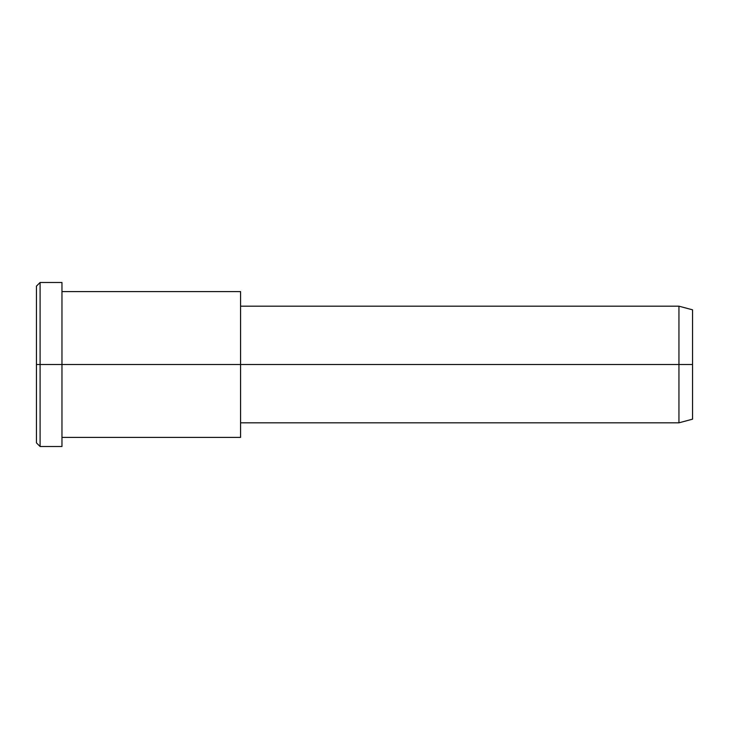 <?xml version="1.0" encoding="UTF-8"?>
<svg xmlns="http://www.w3.org/2000/svg" width="729" height="729" viewBox="0 0 729 729"><rect width="100%" height="100%" fill="white"/><g stroke="black" fill="none" stroke-linecap="round" stroke-linejoin="round"><path stroke-width="1.09" d="M240.57 422.82L678.945 422.82L692.55 419.175L692.55 364.5L61.965 364.5L61.965 282.488L40.095 282.488L36.45 286.132L36.45 364.5L40.095 364.5L36.45 364.5L36.45 442.868L40.095 446.512L40.095 282.488L40.095 446.512L61.965 446.512L61.965 364.5L692.55 364.5L692.55 309.825L678.945 306.18L678.945 422.82L678.945 306.18L240.57 306.18M692.55 317.151C692.55 307.51 692.55 307.51 692.55 317.151L692.55 411.849C692.55 421.49 692.55 421.49 692.55 411.849M240.57 301.369L240.57 427.631M61.965 437.4L240.57 437.4L240.57 291.6L61.965 291.6M61.965 293.477C61.965 279.016 61.965 279.016 61.965 293.477L61.965 435.523C61.965 449.984 61.965 449.984 61.965 435.523M40.095 364.5L61.965 364.5L40.095 364.5M36.45 432.37C36.45 446.184 36.45 446.184 36.45 432.37L36.45 296.63C36.45 282.816 36.45 282.816 36.45 296.63"/></g></svg>
